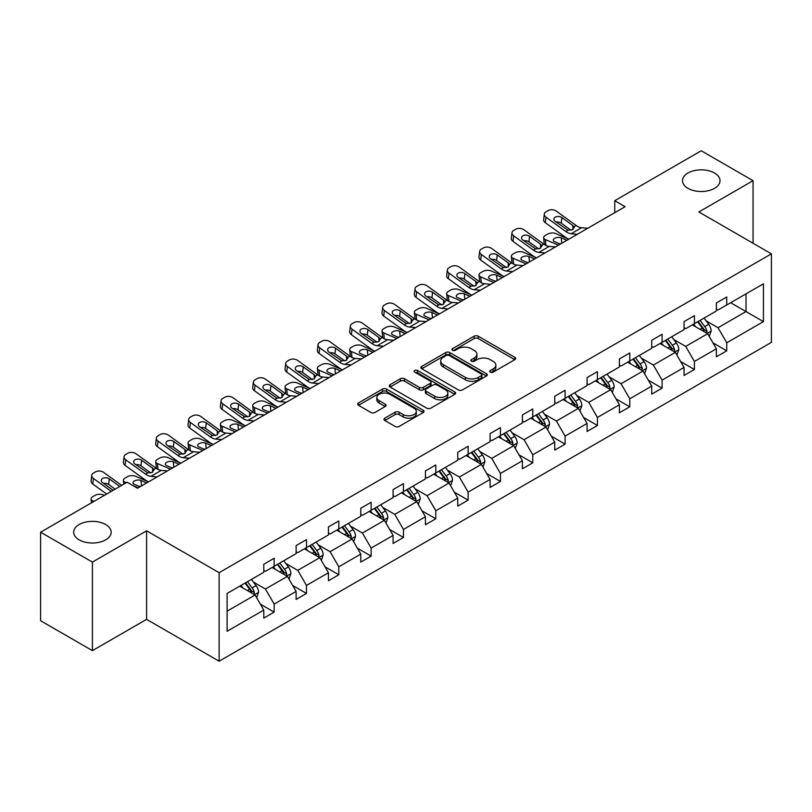 <?xml version="1.0" encoding="UTF-8"?>
<svg xmlns="http://www.w3.org/2000/svg" width="812" height="812" viewBox="0 0 812 812"><rect width="100%" height="100%" fill="white"/><g stroke="black" fill="none" stroke-linecap="round" stroke-linejoin="round"><path stroke-width="1.22" d="M105.672 524.532A18.757 10.83 0 0 0 85.23 522.187A18.757 10.83 0 0 0 73.648 532.195A18.757 10.83 0 0 0 79.15 539.848A18.757 10.83 0 0 0 99.582 542.203A18.757 10.83 0 0 0 111.163 532.195A18.757 10.83 0 0 0 105.672 524.532M714.519 173.027A18.757 10.83 0 0 0 694.077 170.672A18.757 10.83 0 0 0 682.496 180.68A18.757 10.83 0 0 0 687.987 188.333A18.757 10.83 0 0 0 708.429 190.688A18.757 10.83 0 0 0 720.011 180.68A18.757 10.83 0 0 0 714.519 173.027M490.346 372.15A2.01 1.167 0 0 0 493.199 372.15L514.808 359.665A2.872 1.665 0 0 0 515.65 358.488A2.872 1.665 0 0 0 514.808 357.321L478.197 336.178A2.872 1.665 0 0 0 474.127 336.178L452.517 348.652A2.01 1.167 0 0 0 451.929 349.475A2.01 1.167 0 0 0 452.517 350.297A2.01 1.167 0 0 0 455.359 350.297L458.161 348.683A9.206 5.319 0 0 1 471.173 348.683L474.228 350.449A9.206 5.319 0 0 1 476.928 354.205A9.206 5.319 0 0 1 474.228 357.96L471.437 359.584A2.01 1.167 0 0 0 470.838 360.406A2.01 1.167 0 0 0 471.437 361.218A2.01 1.167 0 0 0 474.279 361.218L477.08 359.604A9.206 5.319 0 0 1 490.093 359.604L493.148 361.37A9.206 5.319 0 0 1 495.838 365.126A9.206 5.319 0 0 1 493.148 368.881L490.346 370.505A2.01 1.167 0 0 0 489.758 371.328A2.01 1.167 0 0 0 490.346 372.15L490.346 370.505M384.827 418.15A2.872 1.665 0 0 0 383.985 419.327A2.872 1.665 0 0 0 384.827 420.504L395.099 426.432A2.872 1.665 0 0 0 399.169 426.432L423.174 412.577A2.872 1.665 0 0 0 424.016 411.4A2.872 1.665 0 0 0 423.174 410.222L386.563 389.09A2.872 1.665 0 0 0 382.493 389.09L358.488 402.945A2.872 1.665 0 0 0 357.645 404.122A2.872 1.665 0 0 0 358.488 405.289L370.901 412.455A2.872 1.665 0 0 0 374.961 412.455L385.233 406.528A2.872 1.665 0 0 0 386.076 405.35A2.872 1.665 0 0 0 385.233 404.173L379.082 400.62A7.694 4.446 0 0 1 376.829 397.484A7.694 4.446 0 0 1 381.579 393.373A7.694 4.446 0 0 1 389.963 394.338L414.069 408.253A7.694 4.446 0 0 1 416.323 411.4A7.694 4.446 0 0 1 411.572 415.5A7.694 4.446 0 0 1 403.188 414.536L399.169 412.222A2.872 1.665 0 0 0 395.099 412.222L384.827 418.15L384.827 420.504M146.596 530.815L92.406 562.107L40.6 532.195L40.6 620.733L92.406 650.645L146.596 619.353L219.128 661.232L219.128 572.693L146.596 530.815L146.596 619.353M753.059 243.255L753.059 180.68L698.868 211.962L771.4 253.841L219.128 572.693M753.059 180.68L701.253 150.768L614.735 200.716L614.735 212.683M40.6 532.195L127.119 482.247L137.482 488.225L625.098 206.705L614.735 200.716M458.364 389.912A2.872 1.665 0 0 0 462.434 389.912L486.439 376.047A2.872 1.665 0 0 0 487.281 374.88A2.872 1.665 0 0 0 486.439 373.703L449.818 352.56A2.872 1.665 0 0 0 445.747 352.56L421.753 366.415A2.872 1.665 0 0 0 420.91 367.592A2.872 1.665 0 0 0 421.753 368.77L458.364 389.912M415.541 372.576A2.01 1.167 0 0 1 417.581 372.86L417.581 370.475L454.801 391.963A2.872 1.665 0 0 1 455.644 393.14A2.872 1.665 0 0 1 454.801 394.307L430.796 408.172A2.872 1.665 0 0 1 426.736 408.172L390.115 387.03L390.115 384.685A2.872 1.665 0 0 0 389.273 385.852A2.872 1.665 0 0 0 390.115 387.03M390.115 384.685L400.387 378.747A2.872 1.665 0 0 1 404.457 378.747L419.307 387.324A2.872 1.665 0 0 0 423.377 387.324L430.187 383.386A2.872 1.665 0 0 0 431.03 382.219A2.872 1.665 0 0 0 430.187 381.041L414.729 372.119A2.01 1.167 0 0 1 414.14 371.297A2.01 1.167 0 0 1 415.389 370.221A2.01 1.167 0 0 1 417.581 370.475M92.406 562.107L92.406 650.645M227.106 593.45L263.788 572.277L263.788 564.259L274.151 558.28L274.151 566.289L296.116 553.611L296.116 545.593L306.479 539.615L306.479 547.623L328.444 534.946L328.444 526.927L338.807 520.949L338.807 528.967L360.772 516.28L360.772 508.261L371.135 502.283L371.135 510.301L393.099 497.614L393.099 489.606L403.462 483.617L403.462 491.636L425.427 478.948L425.427 470.94L435.79 464.951L435.79 472.97L457.755 460.292L457.755 452.274L468.118 446.285L468.118 454.304L490.083 441.626L490.083 433.608L500.446 427.63L500.446 435.638L522.41 422.961L522.41 414.942L532.773 408.964L532.773 416.972L554.738 404.295L554.738 396.276L565.101 390.298L565.101 398.316L587.066 385.629L587.066 377.61L597.429 371.632L597.429 379.651L619.394 366.963L619.394 358.955L629.757 352.966L629.757 360.985L651.721 348.297L651.721 340.289L662.084 334.3L662.084 342.319L684.049 329.642L684.049 321.623L694.412 315.635L694.412 323.653L716.377 310.976L716.377 302.957L726.74 296.979L726.74 304.987L763.422 283.814L763.422 321.623L726.74 342.796L726.74 350.814L716.377 356.793L716.377 348.784L694.412 361.462L694.412 369.48L684.049 375.459L684.049 367.44L662.084 380.128L662.084 388.146L651.721 394.124L651.721 386.106L629.757 398.793L629.757 406.812L619.394 412.79L619.394 404.772L597.429 417.459L597.429 425.468L587.066 431.456L587.066 423.438L565.101 436.125L565.101 444.134L554.738 450.122L554.738 442.104L532.773 454.781L532.773 462.799L522.41 468.788L522.41 460.769L500.446 473.447L500.446 481.465L490.083 487.444L490.083 479.435L468.118 492.113L468.118 500.131L457.755 506.109L457.755 498.091L435.79 510.778L435.79 518.797L425.427 524.775L425.427 516.757L403.462 529.444L403.462 537.463L393.099 543.441L393.099 535.423L371.135 548.11L371.135 556.118L360.772 562.107L360.772 554.088L338.807 566.776L338.807 574.784L328.444 580.773L328.444 572.754L306.479 585.432L306.479 593.45L296.116 599.439L296.116 591.42L274.151 604.098L274.151 612.116L263.788 618.094L263.788 610.086L227.106 631.259L227.106 593.45M219.128 661.232L771.4 342.38L771.4 253.841M272.081 567.486L287.407 576.347L265.443 589.025L253.456 582.102M265.443 589.025L274.151 604.098M287.407 576.347L296.116 591.42M263.788 570.359L265.443 571.313L274.151 566.289M304.409 548.821L319.735 557.682L297.771 570.359L285.783 563.437M297.771 570.359L306.479 585.432M319.735 557.682L328.444 572.754M296.116 551.693L297.771 552.657L306.479 547.623M336.736 530.165L352.073 539.016L330.098 551.693L318.111 544.771M330.098 551.693L338.807 566.776M352.073 539.016L360.772 554.088M328.444 533.027L330.098 533.991L338.807 528.967M369.064 511.499L384.401 520.35L362.426 533.027L350.439 526.105M362.426 533.027L371.135 548.11M384.401 520.35L393.099 535.423M360.772 514.372L362.426 515.326L371.135 510.301M401.392 492.833L416.729 501.684L394.754 514.372L382.767 507.439M394.754 514.372L403.462 529.444M416.729 501.684L425.427 516.757M393.099 495.706L394.754 496.66L403.462 491.636M433.72 474.167L449.056 483.018L427.082 495.706L415.094 488.773M427.082 495.706L435.79 510.778M449.056 483.018L457.755 498.091M425.427 477.04L427.082 477.994L435.79 472.97M466.047 455.502L481.384 464.352L459.409 477.04L447.422 470.118M459.409 477.04L468.118 492.113M481.384 464.352L490.083 479.435M457.755 458.374L459.409 459.328L468.118 454.304M498.375 436.836L513.712 445.697L491.737 458.374L479.75 451.452M491.737 458.374L500.446 473.447M513.712 445.697L522.41 460.769M490.083 439.708L491.737 440.662L500.446 435.638M530.703 418.17L546.04 427.031L524.065 439.708L512.078 432.786M524.065 439.708L532.773 454.781M546.04 427.031L554.738 442.104M522.41 421.042L524.065 422.007L532.773 416.972M563.031 399.514L578.367 408.365L556.403 421.042L544.405 414.12M556.403 421.042L565.101 436.125M578.367 408.365L587.066 423.438M554.738 402.376L556.403 403.341L565.101 398.316M595.358 380.848L610.695 389.699L588.73 402.376L576.733 395.454M588.73 402.376L597.429 417.459M610.695 389.699L619.394 404.772M587.066 383.721L588.73 384.675L597.429 379.651M627.686 362.182L643.023 371.033L621.058 383.721L609.061 376.788M621.058 383.721L629.757 398.793M643.023 371.033L651.721 386.106M619.394 365.055L621.058 366.009L629.757 360.985M660.014 343.517L675.351 352.367L653.386 365.055L641.389 358.122M653.386 365.055L662.084 380.128M675.351 352.367L684.049 367.44M651.721 346.389L653.386 347.343L662.084 342.319M692.342 324.851L707.678 333.702L685.714 346.389L673.716 339.467M685.714 346.389L694.412 361.462M707.678 333.702L716.377 348.784M684.049 327.723L685.714 328.677L694.412 323.653M730.678 302.714L746.015 311.575L718.041 327.723L706.044 320.801M718.041 327.723L726.74 342.796M763.422 321.623L746.015 311.575L746.015 293.863L763.422 283.814M716.377 309.057L718.041 310.011L726.74 304.987M227.106 611.162L255.08 595.003L239.753 586.152M255.08 595.003L263.788 610.086M712.956 342.857L726.74 350.814M680.629 361.523L694.412 369.48M648.301 380.189L662.084 388.146M615.973 398.854L629.757 406.812M583.645 417.52L597.429 425.468M551.318 436.176L565.101 444.134M518.99 454.842L532.773 462.799M486.662 473.508L500.446 481.465M454.334 492.173L468.118 500.131M422.007 510.839L435.79 518.797M389.679 529.505L403.462 537.463M357.351 548.171L371.135 556.118M325.023 566.827L338.807 574.784M292.696 585.493L306.479 593.45M260.368 604.158L274.151 612.116M491.158 372.434L493.148 371.277A9.206 5.319 0 0 0 495.838 367.521L495.838 365.126M476.928 354.205L476.928 356.6A9.206 5.319 0 0 1 474.228 360.355L472.239 361.502M514.767 359.686L478.197 338.574A2.872 1.665 0 0 0 474.127 338.574L453.319 350.581M486.398 376.068L449.818 354.956A2.872 1.665 0 0 0 445.747 354.956L421.783 368.79M481.343 375.702A2.01 1.167 0 0 0 481.942 374.88A2.01 1.167 0 0 0 481.343 374.058L449.209 355.494A2.01 1.167 0 0 0 446.367 355.494L443.413 357.199A9.206 5.319 0 0 0 440.713 360.954A9.206 5.319 0 0 0 443.413 364.72L465.377 377.397A9.206 5.319 0 0 0 478.4 377.397L481.343 375.702L481.343 378.087A2.01 1.167 0 0 0 481.942 377.265L481.942 374.88M440.713 360.954L440.713 363.35A9.206 5.319 0 0 0 443.413 367.105L443.413 364.72M481.343 378.087L478.4 379.793A9.206 5.319 0 0 1 465.377 379.793L443.413 367.105M390.156 387.05L400.387 381.143L400.387 378.747M431.03 382.219L431.03 384.604A2.872 1.665 0 0 1 430.187 385.781L423.377 389.719A2.872 1.665 0 0 1 419.307 389.719L404.457 381.143A2.872 1.665 0 0 0 400.387 381.143M417.581 372.86L454.761 394.338M434.714 396.215A7.694 4.446 0 0 0 443.098 397.18A7.694 4.446 0 0 0 447.848 393.079A7.694 4.446 0 0 0 445.595 389.933L437.11 385.03A2.872 1.665 0 0 0 433.04 385.03L426.229 388.968A2.872 1.665 0 0 0 425.386 390.146A2.872 1.665 0 0 0 426.229 391.313L434.714 396.215L434.714 398.611A7.694 4.446 0 0 0 443.098 399.575A7.694 4.446 0 0 0 447.848 395.474L447.848 393.079M425.386 390.146L425.386 392.531A2.872 1.665 0 0 0 426.229 393.708L426.229 391.313M434.714 398.611L426.229 393.708M416.323 411.4L416.323 413.795A7.694 4.446 0 0 1 411.572 417.896A7.694 4.446 0 0 1 403.188 416.932L399.169 414.617A2.872 1.665 0 0 0 395.099 414.617L384.868 420.525M376.829 397.484L376.829 399.88A7.694 4.446 0 0 0 379.082 403.016L379.082 400.62M385.203 406.548L379.082 403.016M423.174 410.222L423.174 412.577L386.563 391.475A2.872 1.665 0 0 0 382.493 391.475L358.528 405.31M709.252 336.432L711.16 330.931A7.765 4.486 -120 0 0 708.683 324.313L704.024 318.101M568.786 239.215L555.702 233.562A5.857 2.933 -5.9 0 0 547.45 234.181L545.37 235.378A5.857 2.933 -5.9 0 0 543.654 237.754A5.857 2.933 -5.9 0 0 545.339 239.55L545.948 245.437M695.681 326.779L693.661 324.089M558.423 245.194L545.339 239.55M706.531 333.042L706.968 331.255A7.765 4.486 -120 0 0 704.745 326.586L700.086 320.375M698.147 321.501L703.263 328.332A3.958 2.284 60 0 1 703.984 329.54L706.968 331.255M566.918 240.291L561.234 237.835A4.689 2.345 174.1 0 0 554.637 238.332A4.689 2.345 174.1 0 0 553.256 240.23A4.689 2.345 174.1 0 0 554.606 241.661L560.29 244.118M544.456 244.585A5.857 2.933 174.1 0 1 544.304 244.067L543.654 237.754M560.808 243.823A4.689 2.345 -5.9 0 0 559.275 243.681M697.599 321.816L702.258 328.028A7.765 4.486 60 0 1 704.187 331.692M577.362 234.262L571.191 233.734A14.657 8.465 60 0 1 565.832 231.501L545.989 217.149L545.339 222.711A5.857 3.786 -173.3 0 1 543.664 219.636L544.314 214.074A5.857 3.786 6.7 0 0 545.989 217.149M568.816 239.195A21.985 12.687 60 0 1 565.182 237.063L545.339 222.711M587.726 228.273L581.554 227.746A14.657 8.465 60 0 1 576.195 225.513L556.352 211.161A5.857 3.786 6.7 0 0 548.09 210.582L546.019 211.78A5.857 3.786 6.7 0 0 544.314 214.074M572.967 229.542L572.805 225.492L573.962 226.802L572.815 229.634L568.065 230.212L555.256 221.422A4.689 3.025 -173.3 0 1 553.916 218.966A4.689 3.025 -173.3 0 1 555.286 217.129A4.689 3.025 -173.3 0 1 561.884 217.596L561.234 223.158L571.09 230.273M561.234 223.158A4.689 3.025 6.7 0 0 556.23 222.123M572.805 225.492L561.884 217.596M576.195 225.513L573.962 226.802L574.186 227.654M676.924 355.098L678.832 349.596A7.765 4.486 -120 0 0 676.355 342.979L671.697 336.767M545.035 252.928L538.863 252.39A14.657 8.465 60 0 1 533.504 250.167L513.661 235.815L513.011 241.367L532.855 255.719A21.985 12.687 60 0 0 536.488 257.861L523.375 252.227A5.857 2.933 -5.9 0 0 515.112 252.847L513.042 254.044A5.857 2.933 -5.9 0 0 511.327 256.419A5.857 2.933 -5.9 0 0 513.011 258.216L513.62 264.103M663.353 345.445L661.333 342.755M526.095 263.859L513.011 258.216M674.204 351.708L674.64 349.921A7.765 4.486 -120 0 0 672.417 345.252L667.758 339.04M665.82 340.167L670.935 346.998A3.958 2.284 60 0 1 671.656 348.206L674.64 349.921M534.59 258.957L528.906 256.501A4.689 2.345 174.1 0 0 522.309 256.998A4.689 2.345 174.1 0 0 520.928 258.896A4.689 2.345 174.1 0 0 522.278 260.327L527.962 262.783M512.128 263.25A5.857 2.933 174.1 0 1 511.976 262.733L511.327 256.419M528.48 262.489A4.689 2.345 -5.9 0 0 526.947 262.347M665.272 340.482L669.93 346.694A7.765 4.486 60 0 1 671.859 350.358M644.596 373.764L646.504 368.262A7.765 4.486 -120 0 0 644.028 361.644L639.369 355.433M512.707 271.584L506.536 271.056A14.657 8.465 60 0 1 501.177 268.823L481.333 254.481L480.684 260.033L500.527 274.385A21.985 12.687 60 0 0 504.161 276.527L491.047 270.893A5.857 2.933 -5.9 0 0 482.785 271.512L480.714 272.71A5.857 2.933 -5.9 0 0 478.999 275.085A5.857 2.933 -5.9 0 0 480.684 276.882L481.293 282.769M631.025 364.111L629.006 361.421M493.767 282.525L480.684 276.882M641.876 370.373L642.312 368.587A7.765 4.486 -120 0 0 640.089 363.918L635.431 357.706M633.492 358.833L638.608 365.664A3.958 2.284 60 0 1 639.328 366.872L642.312 368.587M502.263 277.613L496.579 275.166A4.689 2.345 174.1 0 0 489.981 275.664A4.689 2.345 174.1 0 0 488.601 277.562A4.689 2.345 174.1 0 0 489.951 278.993L495.635 281.449M479.801 281.916A5.857 2.933 174.1 0 1 479.648 281.399L478.999 275.085M496.152 281.145A4.689 2.345 -5.9 0 0 494.62 281.003M632.944 359.148L637.603 365.349A7.765 4.486 60 0 1 639.531 369.024M555.398 246.939L549.227 246.412A14.657 8.465 60 0 1 543.867 244.179L524.024 229.826A5.857 3.786 6.7 0 0 515.762 229.248L513.692 230.446A5.857 3.786 6.7 0 0 511.986 232.739A5.857 3.786 6.7 0 0 513.661 235.815M540.64 248.208L540.477 244.148L541.634 245.468L540.487 248.289L535.737 248.878L522.928 240.088A4.689 3.025 -173.3 0 1 521.588 237.632A4.689 3.025 -173.3 0 1 522.958 235.795A4.689 3.025 -173.3 0 1 529.556 236.262L528.906 241.824L538.762 248.939M528.906 241.824A4.689 3.025 6.7 0 0 523.902 240.788M513.011 241.367A5.857 3.786 -173.3 0 1 511.337 238.302L511.986 232.739M540.477 244.148L529.556 236.262M543.867 244.179L541.634 245.468L541.858 246.32M523.07 265.605L516.899 265.077A14.657 8.465 60 0 1 511.54 262.844L491.696 248.492A5.857 3.786 6.7 0 0 483.434 247.914L481.364 249.111A5.857 3.786 6.7 0 0 479.659 251.405A5.857 3.786 6.7 0 0 481.333 254.481M508.312 266.864L508.15 262.814L509.307 264.133L508.16 266.955L503.41 267.544L490.6 258.754A4.689 3.025 -173.3 0 1 489.26 256.298A4.689 3.025 -173.3 0 1 490.631 254.46A4.689 3.025 -173.3 0 1 497.228 254.927L496.579 260.479L506.434 267.605M496.579 260.479A4.689 3.025 6.7 0 0 491.575 259.454M480.684 260.033A5.857 3.786 -173.3 0 1 479.009 256.968L479.659 251.405M508.15 262.814L497.228 254.927M511.54 262.844L509.307 264.133L509.53 264.976M612.268 392.429L614.176 386.918A7.765 4.486 -120 0 0 611.69 380.31L607.041 374.099M471.802 295.203L458.719 289.559A5.857 2.933 -5.9 0 0 450.457 290.178L448.386 291.376A5.857 2.933 -5.9 0 0 446.671 293.751A5.857 2.933 -5.9 0 0 448.356 295.538L448.965 301.435M598.698 382.777L596.678 380.077M461.439 301.191L448.356 295.538M609.548 389.039L609.985 387.253A7.765 4.486 -120 0 0 607.762 382.584L603.103 376.372M601.154 377.499L606.28 384.33A3.958 2.284 60 0 1 607 385.527L609.985 387.253M469.935 296.278L464.251 293.832A4.689 2.345 174.1 0 0 457.653 294.33A4.689 2.345 174.1 0 0 456.273 296.228A4.689 2.345 174.1 0 0 457.623 297.659L463.307 300.115M447.473 300.582A5.857 2.933 174.1 0 1 447.321 300.054L446.671 293.751M463.825 299.811A4.689 2.345 -5.9 0 0 462.292 299.669M600.616 377.803L605.275 384.015A7.765 4.486 60 0 1 607.203 387.689M480.379 290.249L474.208 289.722A14.657 8.465 60 0 1 468.849 287.489L449.006 273.137L448.356 278.699A5.857 3.786 -173.3 0 1 446.681 275.623L447.331 270.071A5.857 3.786 6.7 0 0 449.006 273.137M471.833 295.182A21.985 12.687 60 0 1 468.199 293.051L448.356 278.699M490.742 284.271L484.571 283.743A14.657 8.465 60 0 1 479.212 281.51L459.369 267.158A5.857 3.786 6.7 0 0 451.107 266.58L449.036 267.777A5.857 3.786 6.7 0 0 447.331 270.071M475.984 285.53L475.822 281.48L476.979 282.799L475.832 285.621L471.082 286.2L458.272 277.42A4.689 3.025 -173.3 0 1 456.933 274.953A4.689 3.025 -173.3 0 1 458.303 273.126A4.689 3.025 -173.3 0 1 464.9 273.583L464.251 279.145L474.096 286.271M464.251 279.145A4.689 3.025 6.7 0 0 459.237 278.12M475.822 281.48L464.9 273.583M479.212 281.51L476.979 282.799L477.202 283.642M579.941 411.095L581.849 405.584A7.765 4.486 -120 0 0 579.362 398.976L574.713 392.764M439.475 313.868L426.391 308.225A5.857 2.933 -5.9 0 0 418.129 308.844L416.059 310.042A5.857 2.933 -5.9 0 0 414.343 312.417A5.857 2.933 -5.9 0 0 416.028 314.203L416.637 320.101M566.37 401.443L564.35 398.743M429.112 319.847L416.028 314.203M577.22 407.705L577.657 405.919A7.765 4.486 -120 0 0 575.434 401.25L570.775 395.038M568.826 396.154L573.952 402.996A3.958 2.284 60 0 1 574.673 404.193L577.657 405.919M437.607 314.944L431.923 312.498A4.689 2.345 174.1 0 0 425.326 312.985A4.689 2.345 174.1 0 0 423.945 314.883A4.689 2.345 174.1 0 0 425.295 316.325L430.979 318.771M415.145 319.248A5.857 2.933 174.1 0 1 414.993 318.72L414.343 312.417M431.497 318.477A4.689 2.345 -5.9 0 0 429.964 318.334M568.288 396.469L572.947 402.681A7.765 4.486 60 0 1 574.876 406.345M448.051 308.915L441.88 308.387A14.657 8.465 60 0 1 436.521 306.154L416.678 291.802L416.028 297.365A5.857 3.786 -173.3 0 1 414.353 294.289L415.003 288.727A5.857 3.786 6.7 0 0 416.678 291.802M439.505 313.848A21.985 12.687 60 0 1 435.871 311.717L416.028 297.365M458.415 302.937L452.243 302.409A14.657 8.465 60 0 1 446.884 300.176L427.041 285.824A5.857 3.786 6.7 0 0 418.779 285.245L416.708 286.433A5.857 3.786 6.7 0 0 415.003 288.727M443.656 304.195L443.494 300.146L444.651 301.465L443.504 304.287L438.754 304.865L425.945 296.086A4.689 3.025 -173.3 0 1 424.605 293.619A4.689 3.025 -173.3 0 1 425.975 291.792A4.689 3.025 -173.3 0 1 432.573 292.249L431.923 297.811L441.769 304.936M431.923 297.811A4.689 3.025 6.7 0 0 426.909 296.786M443.494 300.146L432.573 292.249M446.884 300.176L444.651 301.465L444.874 302.308M547.613 429.751L549.521 424.25A7.765 4.486 -120 0 0 547.034 417.642L542.386 411.43M415.724 327.581L409.552 327.053A14.657 8.465 60 0 1 404.193 324.82L384.35 310.468L383.7 316.03L403.544 330.382A21.985 12.687 60 0 0 407.177 332.514L394.064 326.891A5.857 2.933 -5.9 0 0 385.801 327.51L383.731 328.708A5.857 2.933 -5.9 0 0 382.016 331.083A5.857 2.933 -5.9 0 0 383.7 332.869L384.309 338.766M534.042 420.098L532.022 417.409M396.784 338.513L383.7 332.869M544.893 426.361L545.329 424.585A7.765 4.486 -120 0 0 543.106 419.916L538.447 413.704M536.499 414.82L541.624 421.661A3.958 2.284 60 0 1 542.345 422.859L545.329 424.585M405.279 333.61L399.595 331.154A4.689 2.345 174.1 0 0 392.998 331.651A4.689 2.345 174.1 0 0 391.617 333.549A4.689 2.345 174.1 0 0 392.967 334.991L398.651 337.437M382.817 337.914A5.857 2.933 174.1 0 1 382.665 337.386L382.016 331.083M399.169 337.142A4.689 2.345 -5.9 0 0 397.636 337M535.961 415.135L540.619 421.347A7.765 4.486 60 0 1 542.548 425.011M426.087 321.603L419.916 321.075A14.657 8.465 60 0 1 414.556 318.842L394.713 304.49A5.857 3.786 6.7 0 0 386.451 303.901L384.38 305.099A5.857 3.786 6.7 0 0 382.675 307.393A5.857 3.786 6.7 0 0 384.35 310.468M411.329 322.861L411.166 318.811L412.323 320.131L411.176 322.953L406.426 323.531L393.617 314.741A4.689 3.025 -173.3 0 1 392.277 312.285A4.689 3.025 -173.3 0 1 393.647 310.448A4.689 3.025 -173.3 0 1 400.245 310.915L399.595 316.477L409.441 323.602M399.595 316.477A4.689 3.025 6.7 0 0 394.581 315.442M383.7 316.03A5.857 3.786 -173.3 0 1 382.026 312.955L382.675 307.393M411.166 318.811L400.245 310.915M414.556 318.842L412.323 320.131L412.547 320.973M515.285 448.417L517.193 442.916A7.765 4.486 -120 0 0 514.707 436.298L510.058 430.096M383.396 346.247L377.225 345.719A14.657 8.465 60 0 1 371.866 343.486L352.022 329.134L351.373 334.696L371.216 349.048A21.985 12.687 60 0 0 374.85 351.18L361.736 345.557A5.857 2.933 -5.9 0 0 353.474 346.176L351.403 347.363A5.857 2.933 -5.9 0 0 349.688 349.739A5.857 2.933 -5.9 0 0 351.373 351.535L351.982 357.432M501.714 438.764L499.695 436.074M364.456 357.178L351.373 351.535M512.565 445.027L512.991 443.25A7.765 4.486 -120 0 0 510.768 438.571L506.12 432.37M504.171 433.486L509.297 440.327A3.958 2.284 60 0 1 510.017 441.525L512.991 443.25M372.952 352.276L367.268 349.82A4.689 2.345 174.1 0 0 360.66 350.317A4.689 2.345 174.1 0 0 359.29 352.215A4.689 2.345 174.1 0 0 360.64 353.656L366.324 356.103M350.49 356.57A5.857 2.933 174.1 0 1 350.337 356.052L349.688 349.739M366.841 355.808A4.689 2.345 -5.9 0 0 365.309 355.666M503.633 433.801L508.282 440.013A7.765 4.486 60 0 1 510.22 443.677M393.759 340.258L387.588 339.731A14.657 8.465 60 0 1 382.229 337.508L362.385 323.156A5.857 3.786 6.7 0 0 354.123 322.567L352.053 323.765A5.857 3.786 6.7 0 0 350.348 326.059A5.857 3.786 6.7 0 0 352.022 329.134M379.001 341.527L378.839 337.477L379.996 338.797L378.849 341.619L374.099 342.197L361.289 333.407A4.689 3.025 -173.3 0 1 359.949 330.951A4.689 3.025 -173.3 0 1 361.31 329.114A4.689 3.025 -173.3 0 1 367.917 329.581L367.268 335.143L377.113 342.258M367.268 335.143A4.689 3.025 6.7 0 0 362.253 334.108M351.373 334.696A5.857 3.786 -173.3 0 1 349.698 331.621L350.348 326.059M378.839 337.477L367.917 329.581M382.229 337.508L379.996 338.797L380.219 339.639M482.957 467.083L484.865 461.581A7.765 4.486 -120 0 0 482.379 454.964L477.73 448.752M351.068 364.913L344.897 364.385A14.657 8.465 60 0 1 339.538 362.152L319.695 347.8L319.045 353.362L338.888 367.714A21.985 12.687 60 0 0 342.522 369.846L329.408 364.212A5.857 2.933 -5.9 0 0 321.146 364.832L319.075 366.029A5.857 2.933 -5.9 0 0 317.36 368.404A5.857 2.933 -5.9 0 0 319.045 370.201L319.654 376.098M469.387 457.43L467.367 454.74M332.128 375.844L319.045 370.201M480.237 463.693L480.663 461.916A7.765 4.486 -120 0 0 478.441 457.237L473.792 451.025M471.843 452.152L476.969 458.983A3.958 2.284 60 0 1 477.689 460.191L480.663 461.916M340.624 370.942L334.94 368.486A4.689 2.345 174.1 0 0 328.332 368.983A4.689 2.345 174.1 0 0 326.962 370.881A4.689 2.345 174.1 0 0 328.312 372.312L333.996 374.768M318.162 375.235A5.857 2.933 174.1 0 1 318.01 374.718L317.36 368.404M334.514 374.474A4.689 2.345 -5.9 0 0 332.971 374.332M471.305 452.467L475.954 458.678A7.765 4.486 60 0 1 477.892 462.343M361.431 358.924L355.26 358.397A14.657 8.465 60 0 1 349.901 356.163L330.058 341.811A5.857 3.786 6.7 0 0 321.796 341.233L319.725 342.431A5.857 3.786 6.7 0 0 318.02 344.724A5.857 3.786 6.7 0 0 319.695 347.8M346.673 360.193L346.511 356.143L347.668 357.453L346.521 360.284L341.771 360.863L328.962 352.073A4.689 3.025 -173.3 0 1 327.622 349.617A4.689 3.025 -173.3 0 1 328.982 347.78A4.689 3.025 -173.3 0 1 335.589 348.246L334.94 353.809L344.785 360.924M334.94 353.809A4.689 3.025 6.7 0 0 329.926 352.773M319.045 353.362A5.857 3.786 -173.3 0 1 317.37 350.287L318.02 344.724M346.511 356.143L335.589 348.246M349.901 356.163L347.668 357.453L347.891 358.305M450.63 485.749L452.538 480.247A7.765 4.486 -120 0 0 450.051 473.629L445.402 467.418M310.164 388.532L297.08 382.878A5.857 2.933 -5.9 0 0 288.818 383.497L286.748 384.695A5.857 2.933 -5.9 0 0 285.032 387.07A5.857 2.933 -5.9 0 0 286.717 388.867L287.326 394.754M437.059 476.096L435.039 473.406M299.801 394.51L286.717 388.867M447.909 482.358L448.336 480.572A7.765 4.486 -120 0 0 446.113 475.903L441.464 469.691M439.515 470.818L444.641 477.649A3.958 2.284 60 0 1 445.362 478.857L448.336 480.572M308.296 389.608L302.612 387.151A4.689 2.345 174.1 0 0 296.004 387.649A4.689 2.345 174.1 0 0 294.634 389.547A4.689 2.345 174.1 0 0 295.984 390.978L301.668 393.434M285.834 393.901A5.857 2.933 174.1 0 1 285.682 393.384L285.032 387.07M302.186 393.14A4.689 2.345 -5.9 0 0 300.643 392.998M438.977 471.133L443.626 477.344A7.765 4.486 60 0 1 445.565 481.008M318.74 383.579L312.569 383.041A14.657 8.465 60 0 1 307.21 380.818L287.367 366.466L286.717 372.018A5.857 3.786 -173.3 0 1 285.042 368.952L285.692 363.39A5.857 3.786 6.7 0 0 287.367 366.466M310.194 388.512A21.985 12.687 60 0 1 306.56 386.37L286.717 372.018M329.104 377.59L322.932 377.062A14.657 8.465 60 0 1 317.573 374.829L297.73 360.477A5.857 3.786 6.7 0 0 289.468 359.899L287.397 361.096A5.857 3.786 6.7 0 0 285.692 363.39M314.345 378.859L314.183 374.799L315.34 376.118L314.193 378.94L309.443 379.529L296.634 370.739A4.689 3.025 -173.3 0 1 295.294 368.283A4.689 3.025 -173.3 0 1 296.654 366.445A4.689 3.025 -173.3 0 1 303.262 366.912L302.612 372.475L312.458 379.59M302.612 372.475A4.689 3.025 6.7 0 0 297.598 371.439M314.183 374.799L303.262 366.912M317.573 374.829L315.34 376.118L315.563 376.971M418.302 504.414L420.2 498.913A7.765 4.486 -120 0 0 417.723 492.295L413.075 486.083M286.413 402.234L280.241 401.707A14.657 8.465 60 0 1 274.882 399.474L255.039 385.132L254.389 390.684L274.233 405.036A21.985 12.687 60 0 0 277.866 407.177L264.753 401.544A5.857 2.933 -5.9 0 0 256.49 402.163L254.42 403.361A5.857 2.933 -5.9 0 0 252.705 405.736A5.857 2.933 -5.9 0 0 254.389 407.533L254.998 413.42M404.731 494.762L402.711 492.072M267.473 413.176L254.389 407.533M415.582 501.024L416.008 499.238A7.765 4.486 -120 0 0 413.785 494.569L409.136 488.357M407.188 489.484L412.313 496.315A3.958 2.284 60 0 1 413.034 497.523L416.008 499.238M275.968 408.263L270.284 405.817A4.689 2.345 174.1 0 0 263.677 406.315A4.689 2.345 174.1 0 0 262.306 408.213A4.689 2.345 174.1 0 0 263.656 409.644L269.34 412.1M253.506 412.567A5.857 2.933 174.1 0 1 253.354 412.049L252.705 405.736M269.858 411.796A4.689 2.345 -5.9 0 0 268.315 411.654M406.65 489.798L411.298 496A7.765 4.486 60 0 1 413.237 499.674M385.974 523.08L387.872 517.569A7.765 4.486 -120 0 0 385.395 510.961L380.747 504.749M254.085 420.9L247.914 420.372A14.657 8.465 60 0 1 242.555 418.139L222.711 403.787L222.062 409.349L241.905 423.702A21.985 12.687 60 0 0 245.539 425.833L232.425 420.21A5.857 2.933 -5.9 0 0 224.163 420.829L222.092 422.027A5.857 2.933 -5.9 0 0 220.377 424.402A5.857 2.933 -5.9 0 0 222.062 426.188L222.671 432.085M372.403 513.428L370.384 510.728M235.145 431.842L222.062 426.188M383.254 519.69L383.68 517.904A7.765 4.486 -120 0 0 381.457 513.235L376.809 507.023M374.86 508.15L379.986 514.981A3.958 2.284 60 0 1 380.706 516.178L383.68 517.904M243.641 426.929L237.957 424.483A4.689 2.345 174.1 0 0 231.349 424.98A4.689 2.345 174.1 0 0 229.979 426.879A4.689 2.345 174.1 0 0 231.329 428.31L237.013 430.766M221.179 431.233A5.857 2.933 174.1 0 1 221.026 430.705L220.377 424.402M237.53 430.462A4.689 2.345 -5.9 0 0 235.987 430.319M374.322 508.454L378.971 514.666A7.765 4.486 60 0 1 380.909 518.34M353.646 541.746L355.544 536.235A7.765 4.486 -120 0 0 353.068 529.627L348.419 523.415M221.757 439.566L215.586 439.038A14.657 8.465 60 0 1 210.227 436.805L190.384 422.453L189.734 428.015L209.577 442.367A21.985 12.687 60 0 0 213.211 444.499L200.097 438.876A5.857 2.933 -5.9 0 0 191.835 439.495L189.764 440.693A5.857 2.933 -5.9 0 0 188.049 443.068A5.857 2.933 -5.9 0 0 189.734 444.854L190.343 450.751M340.076 532.093L338.056 529.394M202.817 450.498L189.734 444.854M350.926 538.356L351.352 536.57A7.765 4.486 -120 0 0 349.13 531.901L344.481 525.689M342.532 526.815L347.658 533.646A3.958 2.284 60 0 1 348.378 534.844L351.352 536.57M211.313 445.595L205.629 443.149A4.689 2.345 174.1 0 0 199.021 443.636A4.689 2.345 174.1 0 0 197.651 445.544A4.689 2.345 174.1 0 0 199.001 446.976L204.685 449.422M188.851 449.899A5.857 2.933 174.1 0 1 188.699 449.371L188.049 443.068M205.192 449.127A4.689 2.345 -5.9 0 0 203.66 448.985M341.994 527.12L346.643 533.332A7.765 4.486 60 0 1 348.581 536.996M321.319 560.402L323.217 554.9A7.765 4.486 -120 0 0 320.74 548.293L316.091 542.081M180.853 463.185L167.769 457.542A5.857 2.933 -5.9 0 0 159.507 458.161L157.437 459.359A5.857 2.933 -5.9 0 0 155.721 461.734A5.857 2.933 -5.9 0 0 157.406 463.52L158.015 469.417M307.748 550.749L305.728 548.059M170.49 469.163L157.406 463.52M318.598 557.012L319.025 555.235A7.765 4.486 -120 0 0 316.802 550.566L312.153 544.355M310.204 545.471L315.33 552.312A3.958 2.284 60 0 1 316.051 553.51L319.025 555.235M178.985 464.261L173.301 461.805A4.689 2.345 174.1 0 0 166.693 462.302A4.689 2.345 174.1 0 0 165.323 464.2A4.689 2.345 174.1 0 0 166.673 465.641L172.357 468.088M156.523 468.565A5.857 2.933 174.1 0 1 156.371 468.037L155.721 461.734M172.865 467.793A4.689 2.345 -5.9 0 0 171.332 467.651M309.666 545.786L314.315 551.998A7.765 4.486 60 0 1 316.254 555.662M288.991 579.068L290.889 573.566A7.765 4.486 -120 0 0 288.412 566.949L283.764 560.747M148.525 481.851L135.442 476.208A5.857 2.933 -5.9 0 0 127.179 476.827L125.109 478.014A5.857 2.933 -5.9 0 0 123.394 480.389A5.857 2.933 -5.9 0 0 125.078 482.186L125.2 483.353M275.42 569.415L273.4 566.725M138.162 487.829L132.772 485.505M126.296 482.714L125.078 482.186M286.26 575.678L286.697 573.901A7.765 4.486 -120 0 0 284.474 569.222L279.825 563.02M277.877 564.137L283.002 570.978A3.958 2.284 60 0 1 283.723 572.176L286.697 573.901M146.657 482.927L140.973 480.471A4.689 2.345 174.1 0 0 134.366 480.968A4.689 2.345 174.1 0 0 132.995 482.866A4.689 2.345 174.1 0 0 134.345 484.307L140.029 486.753M140.537 486.459A4.689 2.345 -5.9 0 0 139.004 486.317M277.339 564.452L281.987 570.663A7.765 4.486 60 0 1 283.926 574.328M256.663 597.733L258.561 592.232A7.765 4.486 -120 0 0 256.084 585.614L251.436 579.403M104.332 495.401L103.114 494.863A5.857 2.933 -5.9 0 0 94.852 495.482L92.781 496.68A5.857 2.933 -5.9 0 0 91.066 499.055A5.857 2.933 -5.9 0 0 92.751 500.852L92.872 502.019M243.092 588.081L241.073 585.391M93.969 501.38L92.751 500.852M253.933 594.343L254.369 592.567A7.765 4.486 -120 0 0 252.146 587.888L247.498 581.676M245.549 582.803L250.675 589.644A3.958 2.284 60 0 1 251.385 590.842L254.369 592.567M245.011 583.117L249.66 589.329A7.765 4.486 60 0 1 251.598 592.993M296.776 396.256L290.605 395.728A14.657 8.465 60 0 1 285.245 393.495L265.402 379.143A5.857 3.786 6.7 0 0 257.14 378.565L255.069 379.762A5.857 3.786 6.7 0 0 253.364 382.056A5.857 3.786 6.7 0 0 255.039 385.132M282.018 397.515L281.845 393.465L283.012 394.784L281.865 397.606L277.115 398.195L264.306 389.405A4.689 3.025 -173.3 0 1 262.966 386.948A4.689 3.025 -173.3 0 1 264.326 385.111A4.689 3.025 -173.3 0 1 270.934 385.578L270.284 391.13L280.13 398.256M270.284 391.13A4.689 3.025 6.7 0 0 265.27 390.105M254.389 390.684A5.857 3.786 -173.3 0 1 252.715 387.618L253.364 382.056M281.845 393.465L270.934 385.578M285.245 393.495L283.012 394.784L283.236 395.627M264.448 414.922L258.277 414.394A14.657 8.465 60 0 1 252.918 412.161L233.074 397.809A5.857 3.786 6.7 0 0 224.812 397.23L222.742 398.428A5.857 3.786 6.7 0 0 221.037 400.722A5.857 3.786 6.7 0 0 222.711 403.787M249.69 416.18L249.517 412.131L250.685 413.45L249.538 416.272L244.788 416.85L231.978 408.071A4.689 3.025 -173.3 0 1 230.638 405.604A4.689 3.025 -173.3 0 1 231.999 403.777A4.689 3.025 -173.3 0 1 238.606 404.234L237.957 409.796L247.802 416.921M237.957 409.796A4.689 3.025 6.7 0 0 232.942 408.771M222.062 409.349A5.857 3.786 -173.3 0 1 220.387 406.274L221.037 400.722M249.517 412.131L238.606 404.234M252.918 412.161L250.685 413.45L250.908 414.293M232.12 433.588L225.949 433.06A14.657 8.465 60 0 1 220.59 430.827L200.747 416.475A5.857 3.786 6.7 0 0 192.485 415.896L190.414 417.084A5.857 3.786 6.7 0 0 188.709 419.378A5.857 3.786 6.7 0 0 190.384 422.453M217.362 434.846L217.19 430.796L218.357 432.116L217.21 434.938L212.46 435.516L199.65 426.736A4.689 3.025 -173.3 0 1 198.311 424.27A4.689 3.025 -173.3 0 1 199.671 422.443A4.689 3.025 -173.3 0 1 206.278 422.9L205.629 428.462L215.474 435.587M205.629 428.462A4.689 3.025 6.7 0 0 200.615 427.437M189.734 428.015A5.857 3.786 -173.3 0 1 188.059 424.94L188.709 419.378M217.19 430.796L206.278 422.9M220.59 430.827L218.357 432.116L218.58 432.958M189.429 458.232L183.258 457.704A14.657 8.465 60 0 1 177.899 455.471L158.056 441.119L157.406 446.681A5.857 3.786 -173.3 0 1 155.731 443.606L156.381 438.044A5.857 3.786 6.7 0 0 158.056 441.119M180.883 463.165A21.985 12.687 60 0 1 177.249 461.033L157.406 446.681M199.793 452.254L193.621 451.726A14.657 8.465 60 0 1 188.262 449.493L168.419 435.141A5.857 3.786 6.7 0 0 160.157 434.552L158.086 435.75A5.857 3.786 6.7 0 0 156.381 438.044M185.034 453.512L184.862 449.462L186.029 450.782L184.882 453.603L180.132 454.182L167.323 445.392A4.689 3.025 -173.3 0 1 165.983 442.936A4.689 3.025 -173.3 0 1 167.343 441.099A4.689 3.025 -173.3 0 1 173.951 441.566L173.301 447.128L183.147 454.253M173.301 447.128A4.689 3.025 6.7 0 0 168.287 446.092M184.862 449.462L173.951 441.566M188.262 449.493L186.029 450.782L186.252 451.624M157.102 476.898L150.93 476.37A14.657 8.465 60 0 1 145.571 474.137L125.728 459.785L125.078 465.347A5.857 3.786 -173.3 0 1 123.404 462.272L124.053 456.709A5.857 3.786 6.7 0 0 125.728 459.785M148.555 481.831A21.985 12.687 60 0 1 144.922 479.699L125.078 465.347M167.465 470.919L161.294 470.381A14.657 8.465 60 0 1 155.934 468.159L136.091 453.806A5.857 3.786 6.7 0 0 127.829 453.218L125.758 454.415A5.857 3.786 6.7 0 0 124.053 456.709M152.707 472.178L152.534 468.128L153.701 469.448L152.554 472.269L147.804 472.848L134.995 464.058A4.689 3.025 -173.3 0 1 133.655 461.602A4.689 3.025 -173.3 0 1 135.015 459.765A4.689 3.025 -173.3 0 1 141.623 460.231L140.973 465.794L150.819 472.919M140.973 465.794A4.689 3.025 6.7 0 0 135.959 464.758M152.534 468.128L141.623 460.231M155.934 468.159L153.701 469.448L153.925 470.29M111.285 491.382L93.4 478.451L92.751 484.013A5.857 3.786 -173.3 0 1 91.076 480.937L91.715 475.375A5.857 3.786 6.7 0 0 93.4 478.451M106.646 494.061L92.751 484.013M121.648 485.403L103.763 472.462A5.857 3.786 6.7 0 0 95.501 471.884L93.431 473.081A5.857 3.786 6.7 0 0 91.715 475.375M113.152 490.306L102.667 482.724A4.689 3.025 -173.3 0 1 101.317 480.268A4.689 3.025 -173.3 0 1 102.688 478.43A4.689 3.025 -173.3 0 1 109.295 478.897L108.646 484.459L115.142 489.159M108.646 484.459A4.689 3.025 6.7 0 0 103.631 483.424M119.78 486.479L109.295 478.897M493.148 371.277L493.148 368.881M471.437 361.218L471.437 359.584M474.228 360.355L474.228 357.96M452.517 350.297L452.517 348.652M474.127 338.574L474.127 336.178M478.197 338.574L478.197 336.178M514.808 359.665L514.808 357.321M421.753 368.77L421.753 366.415M445.747 354.956L445.747 352.56M449.818 354.956L449.818 352.56M486.439 376.047L486.439 373.703M465.377 379.793L465.377 377.397M478.4 379.793L478.4 377.397M404.457 381.143L404.457 378.747M419.307 389.719L419.307 387.324M423.377 389.719L423.377 387.324M430.187 385.781L430.187 383.386M454.801 394.307L454.801 391.963M395.099 414.617L395.099 412.222M399.169 414.617L399.169 412.222M403.188 416.932L403.188 414.536M385.233 406.528L385.233 404.173M358.488 405.289L358.488 402.945M382.493 391.475L382.493 389.09M386.563 391.475L386.563 389.09M707.12 333.387L711.109 331.083M704.745 326.586L708.683 324.313M700.045 329.296L702.258 328.028M561.234 237.835L561.792 243.245M568.065 230.212L565.832 231.501M581.554 227.746L571.191 233.734M674.792 352.043L678.781 349.749M672.417 345.252L676.355 342.979M667.718 347.962L669.93 346.694M528.906 256.501L529.465 261.911M642.465 370.708L646.453 368.404M640.089 363.918L644.028 361.644M635.39 366.628L637.603 365.349M496.579 275.166L497.137 280.576M535.737 248.878L533.504 250.167M549.227 246.412L538.863 252.39M503.41 267.544L501.177 268.823M516.899 265.077L506.536 271.056M610.137 389.374L614.126 387.07M607.762 382.584L611.69 380.31M603.062 385.294L605.275 384.015M464.251 293.832L464.809 299.242M471.082 286.2L468.849 287.489M484.571 283.743L474.208 289.722M577.809 408.04L581.798 405.736M575.434 401.25L579.362 398.976M570.734 403.96L572.947 402.681M431.923 312.498L432.481 317.908M438.754 304.865L436.521 306.154M452.243 302.409L441.88 308.387M545.481 426.706L549.47 424.402M543.106 419.916L547.034 417.642M538.407 422.626L540.619 421.347M399.595 331.154L400.154 336.574M406.426 323.531L404.193 324.82M419.916 321.075L409.552 327.053M513.154 445.372L517.142 443.068M510.768 438.571L514.707 436.298M506.079 441.292L508.282 440.013M367.268 349.82L367.826 355.24M374.099 342.197L371.866 343.486M387.588 339.731L377.225 345.719M480.826 464.038L484.815 461.734M478.441 457.237L482.379 454.964M473.751 459.947L475.954 458.678M334.94 368.486L335.498 373.896M341.771 360.863L339.538 362.152M355.26 358.397L344.897 364.385M448.488 482.693L452.477 480.399M446.113 475.903L450.051 473.629M441.423 478.613L443.626 477.344M302.612 387.151L303.17 392.561M309.443 379.529L307.21 380.818M322.932 377.062L312.569 383.041M416.16 501.359L420.149 499.055M413.785 494.569L417.723 492.295M409.096 497.279L411.298 496M270.284 405.817L270.843 411.227M383.832 520.025L387.821 517.721M381.457 513.235L385.395 510.961M376.768 515.945L378.971 514.666M237.957 424.483L238.515 429.893M351.505 538.691L355.494 536.387M349.13 531.901L353.068 529.627M344.44 534.611L346.643 533.332M205.629 443.149L206.187 448.559M319.177 557.357L323.166 555.053M316.802 550.566L320.74 548.293M312.112 553.276L314.315 551.998M173.301 461.805L173.859 467.225M286.849 576.023L290.838 573.719M284.474 569.222L288.412 566.949M279.785 571.942L281.987 570.663M140.973 480.471L141.532 485.891M254.521 594.688L258.51 592.384M252.146 587.888L256.084 585.614M247.457 590.598L249.66 589.329M277.115 398.195L274.882 399.474M290.605 395.728L280.241 401.707M244.788 416.85L242.555 418.139M258.277 414.394L247.914 420.372M212.46 435.516L210.227 436.805M225.949 433.06L215.586 439.038M180.132 454.182L177.899 455.471M193.621 451.726L183.258 457.704M147.804 472.848L145.571 474.137M161.294 470.381L150.93 476.37M123.394 480.389L123.779 484.175M91.066 499.055L91.451 502.831"/></g></svg>
